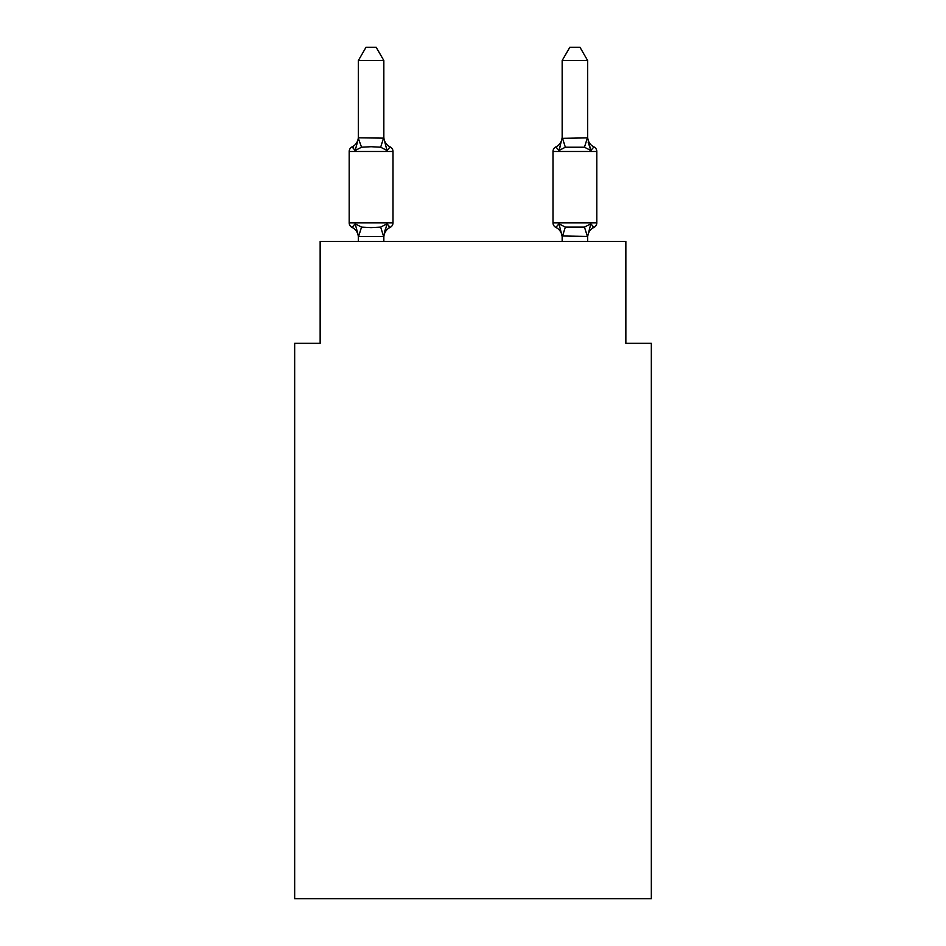 <?xml version="1.0" encoding="UTF-8"?>
<svg xmlns="http://www.w3.org/2000/svg" width="946" height="946" viewBox="0 0 946 946"><rect width="100%" height="100%" fill="white"/><g stroke="black" fill="none" stroke-linecap="round" stroke-linejoin="round"><path stroke-width="1.42" d="M651.333 898.7L651.333 343.327L625.85 343.327L625.85 241.431L320.15 241.431L320.15 343.327L294.667 343.327L294.667 898.7L651.333 898.7M593.946 227.407A5.097 5.097 0 0 0 596.808 222.83A5.097 5.097 0 0 1 593.946 227.407L592.492 226.709L593.946 227.407A5.097 5.097 0 0 0 596.808 222.83A5.097 5.097 0 0 1 593.946 227.407A5.097 5.097 0 0 0 596.808 222.83A5.097 5.097 0 0 1 593.946 227.407L592.492 226.709L593.946 227.407A5.097 5.097 0 0 0 596.808 222.83A5.097 5.097 0 0 1 593.946 227.407A5.097 5.097 0 0 0 596.808 222.83A5.097 5.097 0 0 1 593.946 227.407L592.492 226.709L593.946 227.407A5.097 5.097 0 0 0 596.808 222.83A5.097 5.097 0 0 1 593.946 227.407A5.097 5.097 0 0 0 596.808 222.83A5.097 5.097 0 0 1 593.946 227.407L592.492 226.709L593.946 227.407A5.097 5.097 0 0 0 596.808 222.83A5.097 5.097 0 0 1 593.946 227.407A5.097 5.097 0 0 0 596.808 222.83A5.097 5.097 0 0 1 593.946 227.407L592.492 226.709L593.946 227.407A5.097 5.097 0 0 0 596.808 222.83A5.097 5.097 0 0 1 593.946 227.407A5.097 5.097 0 0 0 596.808 222.83A5.097 5.097 0 0 1 593.946 227.407L592.492 226.709L593.946 227.407A5.097 5.097 0 0 0 596.808 222.83A5.097 5.097 0 0 1 593.946 227.407A5.097 5.097 0 0 0 596.808 222.83A5.097 5.097 0 0 1 593.946 227.407L592.492 226.709L593.946 227.407A5.097 5.097 0 0 0 596.808 222.83A5.097 5.097 0 0 1 593.946 227.407A5.097 5.097 0 0 0 596.808 222.83A5.097 5.097 0 0 1 593.946 227.407L592.492 226.709L593.946 227.407A5.097 5.097 0 0 0 596.808 222.83A5.097 5.097 0 0 1 593.946 227.407A5.097 5.097 0 0 0 596.808 222.83A5.097 5.097 0 0 1 593.946 227.407L592.492 226.709L593.946 227.407A5.097 5.097 0 0 0 596.808 222.83A5.097 5.097 0 0 1 593.946 227.407A5.097 5.097 0 0 0 596.808 222.83A5.097 5.097 0 0 1 593.946 227.407L592.492 226.709L593.946 227.407A5.097 5.097 0 0 0 596.808 222.83A5.097 5.097 0 0 1 593.946 227.407A5.097 5.097 0 0 0 596.808 222.83A5.097 5.097 0 0 1 593.946 227.407L592.492 226.709L593.946 227.407A5.097 5.097 0 0 0 596.808 222.83A5.097 5.097 0 0 1 593.946 227.407A5.097 5.097 0 0 0 596.808 222.83A5.097 5.097 0 0 1 593.946 227.407L592.492 226.709L593.946 227.407A5.097 5.097 0 0 0 596.808 222.83A5.097 5.097 0 0 1 593.946 227.407A5.097 5.097 0 0 0 596.808 222.83A5.097 5.097 0 0 1 593.946 227.407L590.824 223.824L593.946 227.407A11.21 11.21 0 0 0 587.643 237.493L587.643 237.493M560.174 146.464L558.98 150.497L560.174 146.464L558.98 150.497L560.174 146.464L558.98 150.497L560.174 146.464L558.98 150.497L560.174 146.464L558.98 150.497L560.174 146.464L558.98 150.497L560.174 146.464L558.98 150.497L560.174 146.464L558.98 150.497L560.174 146.464L558.98 150.497L560.174 146.464L558.98 150.497L560.174 146.464L558.98 150.497L560.174 146.464L558.98 150.497L560.174 146.464L558.98 150.497L565.341 147.221L584.462 147.221L590.824 150.497L593.946 146.914L590.824 150.497L588.164 142.172L590.824 150.497L593.946 146.914L590.824 150.497L588.164 142.172L590.824 150.497L593.946 146.914L590.824 150.497L588.164 142.172L590.824 150.497L593.946 146.914L590.824 150.497L588.164 142.172L590.824 150.497L593.946 146.914L590.824 150.497L588.164 142.172L590.824 150.497L593.946 146.914L590.824 150.497L588.164 142.172L590.824 150.497L593.946 146.914L590.824 150.497L588.164 142.172L590.824 150.497L593.946 146.914L590.824 150.497L588.164 142.172L590.824 150.497L593.946 146.914L590.824 150.497L588.164 142.172L590.824 150.497L593.946 146.914L590.824 150.497L588.164 142.172L590.824 150.497L593.946 146.914L590.824 150.497L588.164 142.172L590.824 150.497L593.946 146.914L590.824 150.497L593.946 146.914L590.824 150.497L588.164 142.172L590.824 150.497L593.946 146.914A11.21 11.21 0 0 1 587.643 136.839A11.21 11.21 0 0 0 593.946 146.914A11.21 11.21 0 0 1 587.643 136.839A11.21 11.21 0 0 0 593.946 146.914A11.21 11.21 0 0 1 587.643 136.839A11.21 11.21 0 0 0 593.946 146.914A5.097 5.097 0 0 1 596.808 151.49L596.808 222.83L552.996 222.83A5.097 5.097 0 0 0 555.858 227.407A5.097 5.097 0 0 1 552.996 222.83A5.097 5.097 0 0 0 555.858 227.407L558.98 223.824L555.858 227.407A5.097 5.097 0 0 1 552.996 222.83A5.097 5.097 0 0 0 555.858 227.407L558.98 223.824L555.858 227.407A5.097 5.097 0 0 1 552.996 222.83A5.097 5.097 0 0 0 555.858 227.407L558.98 223.824L555.858 227.407A5.097 5.097 0 0 1 552.996 222.83A5.097 5.097 0 0 0 555.858 227.407L558.98 223.824L555.858 227.407A5.097 5.097 0 0 1 552.996 222.83A5.097 5.097 0 0 0 555.858 227.407L558.98 223.824L555.858 227.407A5.097 5.097 0 0 1 552.996 222.83A5.097 5.097 0 0 0 555.858 227.407L558.98 223.824L555.858 227.407A5.097 5.097 0 0 1 552.996 222.83A5.097 5.097 0 0 0 555.858 227.407L558.98 223.824L555.858 227.407A5.097 5.097 0 0 1 552.996 222.83A5.097 5.097 0 0 0 555.858 227.407L558.98 223.824L555.858 227.407A5.097 5.097 0 0 1 552.996 222.83A5.097 5.097 0 0 0 555.858 227.407L558.98 223.824L555.858 227.407A5.097 5.097 0 0 1 552.996 222.83A5.097 5.097 0 0 0 555.858 227.407L558.98 223.824L555.858 227.407A5.097 5.097 0 0 1 552.996 222.83A5.097 5.097 0 0 0 555.858 227.407L558.98 223.824L555.858 227.407A5.097 5.097 0 0 1 552.996 222.83A5.097 5.097 0 0 0 555.858 227.407L558.98 223.824L555.858 227.407A5.097 5.097 0 0 1 552.996 222.83A5.097 5.097 0 0 0 555.858 227.407L558.98 223.824L555.858 227.407A5.097 5.097 0 0 1 552.996 222.83A5.097 5.097 0 0 0 555.858 227.407L558.98 223.824L555.858 227.407A5.097 5.097 0 0 1 552.996 222.83A5.097 5.097 0 0 0 555.858 227.407L558.98 223.824L555.858 227.407A5.097 5.097 0 0 1 552.996 222.83A5.097 5.097 0 0 0 555.858 227.407L558.98 223.824L555.858 227.407A5.097 5.097 0 0 1 552.996 222.83A5.097 5.097 0 0 0 555.858 227.407L558.98 223.824L555.858 227.407A5.097 5.097 0 0 1 552.996 222.83A5.097 5.097 0 0 0 555.858 227.407L558.98 223.824L555.858 227.407A5.097 5.097 0 0 1 552.996 222.83A5.097 5.097 0 0 0 555.858 227.407L558.98 223.824L555.858 227.407A5.097 5.097 0 0 1 552.996 222.83A5.097 5.097 0 0 0 555.858 227.407L558.98 223.824L555.858 227.407A5.097 5.097 0 0 1 552.996 222.83A5.097 5.097 0 0 0 555.858 227.407L558.98 223.824L555.858 227.407A5.097 5.097 0 0 1 552.996 222.83A5.097 5.097 0 0 0 555.858 227.407L558.98 223.824L555.858 227.407A5.097 5.097 0 0 1 552.996 222.83A5.097 5.097 0 0 0 555.858 227.407L558.98 223.824L555.858 227.407A5.097 5.097 0 0 1 552.996 222.83A5.097 5.097 0 0 0 555.858 227.407L558.98 223.824L555.858 227.407A5.097 5.097 0 0 1 552.996 222.83L552.996 151.49A5.097 5.097 0 0 1 555.858 146.914L558.98 150.497L555.858 146.914A5.097 5.097 0 0 0 552.996 151.49A5.097 5.097 0 0 1 555.858 146.914L558.98 150.497L555.858 146.914A5.097 5.097 0 0 0 552.996 151.49A5.097 5.097 0 0 1 555.858 146.914A5.097 5.097 0 0 0 552.996 151.49A5.097 5.097 0 0 1 555.858 146.914A5.097 5.097 0 0 0 552.996 151.49A5.097 5.097 0 0 1 555.858 146.914A5.097 5.097 0 0 0 552.996 151.49A5.097 5.097 0 0 1 555.858 146.914A5.097 5.097 0 0 0 552.996 151.49A5.097 5.097 0 0 1 555.858 146.914A5.097 5.097 0 0 0 552.996 151.49A5.097 5.097 0 0 1 555.858 146.914A5.097 5.097 0 0 0 552.996 151.49A5.097 5.097 0 0 1 555.858 146.914A5.097 5.097 0 0 0 552.996 151.49A5.097 5.097 0 0 1 555.858 146.914A5.097 5.097 0 0 0 552.996 151.49A5.097 5.097 0 0 1 555.858 146.914A5.097 5.097 0 0 0 552.996 151.49A5.097 5.097 0 0 1 555.858 146.914A5.097 5.097 0 0 0 552.996 151.49A5.097 5.097 0 0 1 555.858 146.914A5.097 5.097 0 0 0 552.996 151.49L596.808 151.49M587.643 137.88L587.643 60.544L562.161 60.544L562.161 138.341L587.643 137.88L590.824 150.497L588.164 142.172M562.161 236.441L558.98 223.824L565.341 227.099L584.462 227.099L590.824 223.824L587.643 236.441L562.161 235.98L562.161 241.431M562.161 136.839L562.161 136.839A11.21 11.21 0 0 1 555.858 146.914M383.84 237.493A11.21 11.21 0 0 1 390.142 227.407L387.02 223.824L390.142 227.407L387.02 223.824L390.142 227.407L387.02 223.824L390.142 227.407L387.02 223.824L390.142 227.407L387.02 223.824L390.142 227.407L387.02 223.824L390.142 227.407L387.02 223.824L390.142 227.407L387.02 223.824L390.142 227.407L387.02 223.824L390.142 227.407L387.02 223.824L390.142 227.407L387.02 223.824L390.142 227.407L387.02 223.824L390.142 227.407L387.02 223.824L383.627 236.512L358.569 236.512L355.176 223.824L352.054 227.407A5.097 5.097 0 0 1 349.192 222.83A5.097 5.097 0 0 0 352.054 227.407L355.176 223.824L352.054 227.407A5.097 5.097 0 0 1 349.192 222.83A5.097 5.097 0 0 0 352.054 227.407L355.176 223.824L352.054 227.407A5.097 5.097 0 0 1 349.192 222.83A5.097 5.097 0 0 0 352.054 227.407L355.176 223.824L352.054 227.407A5.097 5.097 0 0 1 349.192 222.83A5.097 5.097 0 0 0 352.054 227.407L355.176 223.824L352.054 227.407A5.097 5.097 0 0 1 349.192 222.83A5.097 5.097 0 0 0 352.054 227.407L355.176 223.824L352.054 227.407A5.097 5.097 0 0 1 349.192 222.83A5.097 5.097 0 0 0 352.054 227.407L355.176 223.824L352.054 227.407A5.097 5.097 0 0 1 349.192 222.83A5.097 5.097 0 0 0 352.054 227.407L355.176 223.824L352.054 227.407A5.097 5.097 0 0 1 349.192 222.83A5.097 5.097 0 0 0 352.054 227.407L355.176 223.824L352.054 227.407A5.097 5.097 0 0 1 349.192 222.83A5.097 5.097 0 0 0 352.054 227.407L355.176 223.824L352.054 227.407A5.097 5.097 0 0 1 349.192 222.83A5.097 5.097 0 0 0 352.054 227.407L355.176 223.824L352.054 227.407A5.097 5.097 0 0 1 349.192 222.83A5.097 5.097 0 0 0 352.054 227.407L355.176 223.824L352.054 227.407A5.097 5.097 0 0 1 349.192 222.83A5.097 5.097 0 0 0 352.054 227.407L355.176 223.824L352.054 227.407A5.097 5.097 0 0 1 349.192 222.83A5.097 5.097 0 0 0 352.054 227.407L355.176 223.824L352.054 227.407A5.097 5.097 0 0 1 349.192 222.83A5.097 5.097 0 0 0 352.054 227.407L355.176 223.824L352.054 227.407A5.097 5.097 0 0 1 349.192 222.83A5.097 5.097 0 0 0 352.054 227.407L355.176 223.824L352.054 227.407A5.097 5.097 0 0 1 349.192 222.83A5.097 5.097 0 0 0 352.054 227.407L355.176 223.824L352.054 227.407A5.097 5.097 0 0 1 349.192 222.83A5.097 5.097 0 0 0 352.054 227.407L355.176 223.824L352.054 227.407A5.097 5.097 0 0 1 349.192 222.83A5.097 5.097 0 0 0 352.054 227.407L355.176 223.824L352.054 227.407A5.097 5.097 0 0 1 349.192 222.83A5.097 5.097 0 0 0 352.054 227.407L355.176 223.824L352.054 227.407A5.097 5.097 0 0 1 349.192 222.83A5.097 5.097 0 0 0 352.054 227.407L355.176 223.824L352.054 227.407A5.097 5.097 0 0 1 349.192 222.83A5.097 5.097 0 0 0 352.054 227.407L355.176 223.824L352.054 227.407A5.097 5.097 0 0 1 349.192 222.83A5.097 5.097 0 0 0 352.054 227.407L355.176 223.824L352.054 227.407A5.097 5.097 0 0 1 349.192 222.83A5.097 5.097 0 0 0 352.054 227.407L355.176 223.824L352.054 227.407A5.097 5.097 0 0 1 349.192 222.83A5.097 5.097 0 0 0 352.054 227.407L355.176 223.824L352.054 227.407A5.097 5.097 0 0 1 349.192 222.83A5.097 5.097 0 0 0 352.054 227.407L355.176 223.824L361.538 227.099L371.092 227.608L380.659 227.099L387.02 223.824L390.142 227.407A5.097 5.097 0 0 0 393.004 222.83A5.097 5.097 0 0 1 390.142 227.407L388.688 226.709L390.142 227.407A5.097 5.097 0 0 0 393.004 222.83A5.097 5.097 0 0 1 390.142 227.407L388.688 226.709L390.142 227.407A5.097 5.097 0 0 0 393.004 222.83A5.097 5.097 0 0 1 390.142 227.407L388.688 226.709L390.142 227.407A5.097 5.097 0 0 0 393.004 222.83A5.097 5.097 0 0 1 390.142 227.407L388.688 226.709L390.142 227.407A5.097 5.097 0 0 0 393.004 222.83A5.097 5.097 0 0 1 390.142 227.407L388.688 226.709L390.142 227.407A5.097 5.097 0 0 0 393.004 222.83A5.097 5.097 0 0 1 390.142 227.407L388.688 226.709L390.142 227.407A5.097 5.097 0 0 0 393.004 222.83A5.097 5.097 0 0 1 390.142 227.407L388.688 226.709L390.142 227.407A5.097 5.097 0 0 0 393.004 222.83A5.097 5.097 0 0 1 390.142 227.407L388.688 226.709L390.142 227.407A5.097 5.097 0 0 0 393.004 222.83A5.097 5.097 0 0 1 390.142 227.407L388.688 226.709L390.142 227.407A5.097 5.097 0 0 0 393.004 222.83A5.097 5.097 0 0 1 390.142 227.407L388.688 226.709L390.142 227.407A5.097 5.097 0 0 0 393.004 222.83A5.097 5.097 0 0 1 390.142 227.407L388.688 226.709L390.142 227.407A5.097 5.097 0 0 0 393.004 222.83A5.097 5.097 0 0 1 390.142 227.407L388.688 226.709L390.142 227.407A5.097 5.097 0 0 0 393.004 222.83L393.004 151.49A5.097 5.097 0 0 0 390.142 146.914L387.02 150.497L390.142 146.914A5.097 5.097 0 0 1 393.004 151.49A5.097 5.097 0 0 0 390.142 146.914A5.097 5.097 0 0 1 393.004 151.49A5.097 5.097 0 0 0 390.142 146.914A5.097 5.097 0 0 1 393.004 151.49A5.097 5.097 0 0 0 390.142 146.914A5.097 5.097 0 0 1 393.004 151.49A5.097 5.097 0 0 0 390.142 146.914A5.097 5.097 0 0 1 393.004 151.49A5.097 5.097 0 0 0 390.142 146.914A5.097 5.097 0 0 1 393.004 151.49A5.097 5.097 0 0 0 390.142 146.914A5.097 5.097 0 0 1 393.004 151.49A5.097 5.097 0 0 0 390.142 146.914A5.097 5.097 0 0 1 393.004 151.49A5.097 5.097 0 0 0 390.142 146.914A5.097 5.097 0 0 1 393.004 151.49A5.097 5.097 0 0 0 390.142 146.914A5.097 5.097 0 0 1 393.004 151.49A5.097 5.097 0 0 0 390.142 146.914A5.097 5.097 0 0 1 393.004 151.49A5.097 5.097 0 0 0 390.142 146.914A5.097 5.097 0 0 1 393.004 151.49A5.097 5.097 0 0 0 390.142 146.914A11.21 11.21 0 0 1 383.84 136.839L383.84 136.839M383.84 60.544L358.357 60.544L366.007 47.3L376.189 47.3L383.84 60.544L383.84 138.341L387.02 150.497L380.659 147.221L371.092 146.713L361.538 147.221L355.176 150.497L352.054 146.914L353.508 147.611L352.054 146.914L353.508 147.611L352.054 146.914L353.508 147.611L352.054 146.914L353.508 147.611L352.054 146.914L353.508 147.611L352.054 146.914L353.508 147.611L352.054 146.914L353.508 147.611L352.054 146.914L353.508 147.611L352.054 146.914L353.508 147.611L352.054 146.914L353.508 147.611L352.054 146.914L353.508 147.611L352.054 146.914L353.508 147.611L352.054 146.914L355.176 150.497L352.054 146.914A11.21 11.21 0 0 0 358.357 136.839M393.004 151.49L349.192 151.49A5.097 5.097 0 0 1 352.054 146.914L355.176 150.497L352.054 146.914L355.176 150.497L352.054 146.914L355.176 150.497L352.054 146.914L355.176 150.497L352.054 146.914L355.176 150.497L352.054 146.914L355.176 150.497L352.054 146.914L355.176 150.497L352.054 146.914L355.176 150.497L352.054 146.914L355.176 150.497L352.054 146.914L355.176 150.497L352.054 146.914L355.176 150.497L352.054 146.914L355.176 150.497L358.569 137.82L383.84 138.14M352.054 227.407A11.21 11.21 0 0 1 358.357 237.493L358.357 235.98M383.84 235.98L385.034 229.984M358.357 60.544L358.357 138.341L361.538 147.221M587.643 236.441L587.643 241.431M349.192 151.49L349.192 222.83L393.004 222.83M383.84 241.431L383.84 236.441M358.357 241.431L358.357 236.441M558.98 150.497L562.161 137.88M555.858 227.407L558.98 223.824L555.858 227.407A11.21 11.21 0 0 1 562.161 237.493M593.946 146.914A11.21 11.21 0 0 1 587.643 136.839M562.161 60.544L569.811 47.3L579.993 47.3L587.643 60.544M361.538 227.099L358.569 236.512M380.659 227.099L383.627 236.512M383.627 137.82L380.659 147.221M587.431 236.512L584.462 227.099M562.373 236.512L565.341 227.099M584.462 147.221L587.431 137.82M565.341 147.221L562.373 137.82"/></g></svg>
